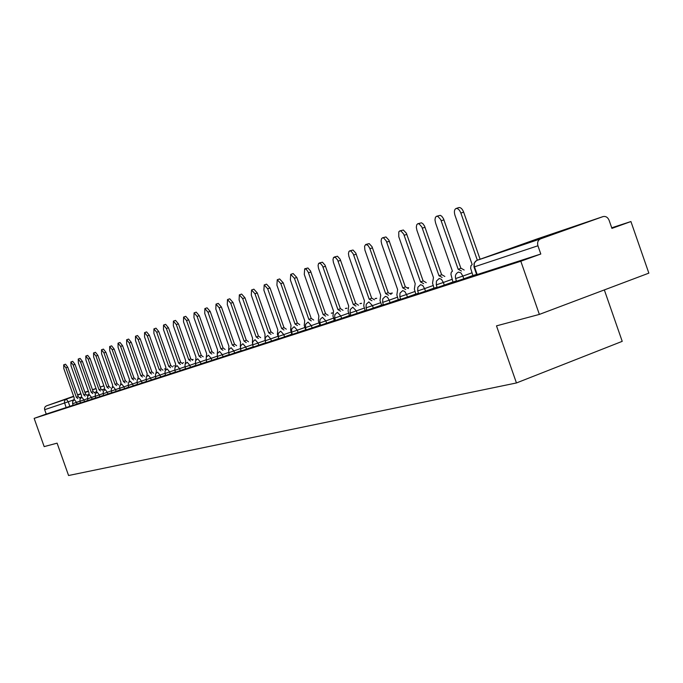 <?xml version="1.0" encoding="UTF-8"?>
<svg xmlns="http://www.w3.org/2000/svg" width="683" height="683" viewBox="0 0 683 683"><rect width="100%" height="100%" fill="white"/><g stroke="black" fill="none" stroke-linecap="round" stroke-linejoin="round"><path stroke-width="1.02" d="M455.621 278.587L456.551 281.242L463.8 278.792L462.861 276.094L455.612 278.553C454.904 275.599 455.851 273.448 458.438 272.099L460.897 272.867L462.861 276.094L471.97 272.824M436.283 284.905L437.197 287.509L444.266 285.11L443.344 282.472L436.275 284.871L436.437 281.106L439.22 278.476L441.44 279.304L443.344 282.472L452.274 279.262M418.594 293.528L425.5 291.189L424.587 288.602L417.689 290.941L418.594 293.528M400.708 299.316L407.444 297.037L406.556 294.493L399.82 296.789L400.708 299.316M382.625 302.432L383.487 304.891L390.07 302.663L389.19 300.17L382.617 302.407L382.779 298.83L385.425 296.354L387.432 297.173L389.19 300.17L397.634 297.139M366.054 307.845L366.908 310.261L373.328 308.076L372.474 305.634L366.045 307.82L366.208 304.311L368.82 301.877L372.474 305.634L380.764 302.663M350.089 313.062L350.917 315.435L357.2 313.301L356.355 310.902L350.08 313.045L350.242 309.587L352.804 307.196L356.355 310.902L364.5 307.982M334.679 318.099L335.498 320.429L341.645 318.338L340.817 315.973L334.679 318.073L334.832 314.675L337.359 312.336L340.817 315.973L348.817 313.113M319.815 322.957L320.617 325.245L326.628 323.196L325.817 320.882L319.806 322.931L319.968 319.593L322.453 317.288L325.817 320.882L333.68 318.065M305.455 327.644L306.249 329.898L312.131 327.891L311.328 325.612L305.446 327.627L305.608 324.331L308.05 322.069L311.328 325.612L319.063 322.846M291.581 332.177L292.367 334.397L298.121 332.433L297.327 330.188L291.573 332.16L291.735 328.924L294.142 326.696L297.327 330.188L304.942 327.464M278.937 338.742L284.572 336.813L283.795 334.61L278.16 336.54L278.937 338.742M265.192 340.8L265.943 342.943L271.467 341.056L270.707 338.888L265.183 340.783L265.337 337.641L267.676 335.49L270.707 338.888L278.075 336.258M252.633 344.898L253.376 347.015L258.789 345.163L258.037 343.028L252.625 344.889L252.778 341.799L255.075 339.682L258.037 343.028L265.098 340.51M240.467 348.876L241.201 350.96L246.503 349.141L245.769 347.041L240.459 348.859L240.612 345.82L242.875 343.737L245.769 347.041L252.539 344.616M229.403 354.776L234.602 352.991L233.876 350.925L228.677 352.718L229.403 354.776M217.962 358.481L223.068 356.731L222.351 354.69L217.245 356.449L217.962 358.481M206.872 362.067L211.884 360.351L211.175 358.344L206.164 360.069L206.872 362.067M195.415 363.595L196.106 365.55L201.024 363.86L200.332 361.888L195.415 363.587L195.56 360.709L197.652 358.771L200.332 361.888L206.095 359.83M185.656 368.931L190.489 367.275L189.806 365.328L184.973 366.993L185.656 368.931M175.514 372.218L180.252 370.587L179.578 368.675L174.839 370.306L175.514 372.218M165.653 375.411L170.315 373.806L169.649 371.919L164.987 373.524L165.653 375.411M155.417 376.657L156.066 378.51L160.65 376.931L159.993 375.069L155.408 376.649L155.553 373.934L157.542 372.098L159.993 375.069L164.919 373.319M146.751 381.524L151.259 379.979L150.61 378.143L146.102 379.697L146.751 381.524M137.052 382.659L137.684 384.461L142.115 382.932L141.475 381.123L137.044 382.651L137.181 380.004L139.127 378.22L141.475 381.123L146.042 379.5M128.233 385.536L128.865 387.312L133.219 385.818L132.587 384.025L128.233 385.528L128.37 382.924L130.291 381.157L132.587 384.025L136.984 382.463M120.276 390.095L124.562 388.618L123.939 386.851L119.653 388.337L120.276 390.095M111.918 392.802L116.136 391.35L115.521 389.609L111.303 391.06L111.918 392.802M103.773 395.44L107.923 394.006L107.316 392.29L103.167 393.724L103.773 395.44M95.833 398.01L99.923 396.592L99.325 394.902L95.236 396.311L95.833 398.01M88.09 400.511L92.12 399.12L91.531 397.446L87.501 398.838L88.09 400.511M80.551 402.953L84.513 401.587L83.932 399.931L79.962 401.305L80.551 402.953M73.183 405.335L77.094 403.986L76.522 402.355L72.611 403.704L73.183 405.335M80.901 393.75L77.58 394.911M73.627 396.294L61.248 400.708L73.662 396.388M565.797 229.462L529.769 242.132L565.797 229.462M539.365 314.411L496.498 325.859L516.45 382.958L68.573 475.513L57.099 443.156L44.173 446.614L34.15 418.372L520.813 261.23L539.365 314.411L648.85 273.14L630.921 221.54L611.72 227.806M604.335 289.925L622.222 341.346L516.45 382.958M77.614 394.987L80.918 393.809M630.921 221.54L611.925 228.387L609.108 220.302C607.819 217.339 605.847 216.093 603.183 216.554L540.569 238.854C537.956 240.151 537.077 242.456 537.931 245.778L474.002 266.985L474.096 263.245L476.538 260.547M520.813 261.23L540.799 254.025L537.931 245.778M73.124 405.164L69.854 406.334L68.249 401.783L44.668 409.68L44.506 408.357L45.095 406.829L46.384 405.881L73.61 396.242M77.563 394.842L80.876 393.673M44.668 409.68L46.231 414.069L34.15 418.372M265.849 342.67L258.789 345.163M297.412 325.535L295.022 323.998L280.824 283.616L277.247 279.748L276.905 285.152L291.035 325.339L290.591 329.966L291.846 334.252L292.264 334.115M298.121 332.433L306.146 329.616M319.875 325.159L320.515 324.954M340.552 311.192L337.94 309.604L322.581 266.02L320.259 263.177L318.517 263.604L318.082 265.55L318.5 268.231L333.526 311.089L332.954 315.99L334.277 320.498L335.396 320.139M355.971 306.069L353.273 304.464L337.65 260.103L335.259 257.209L333.458 257.653L332.997 259.642L333.406 262.383L348.697 306.001L348.082 311.004L349.423 315.597L350.814 315.145M371.945 300.759L369.161 299.137L353.256 253.956L351.13 251.207L349.892 250.84L348.945 251.489L348.45 253.53L348.859 256.313L364.415 300.725L363.749 305.83L365.115 310.509L366.797 309.962M381.635 305.147L383.385 304.592M405.711 289.541L402.748 287.876L386.254 240.979L383.658 237.957L382.395 237.855L381.473 238.794L381.114 241.142L381.703 244.096L397.634 289.583L396.857 294.919L398.274 299.769L400.597 299.009M423.58 283.599L420.515 281.917L403.713 234.124L401.041 231.042L399.726 230.948L398.77 231.913L398.778 236.719L415.204 283.693L414.359 289.14L415.802 294.083L418.483 293.212M442.14 277.426L438.973 275.727L421.855 226.987L419.106 223.862L417.74 223.768L416.741 224.767L416.314 227.217L416.912 230.299L433.457 277.571L432.544 283.146L434.012 288.183L437.086 287.193M461.46 271.014L458.173 269.281L440.723 219.567L437.888 216.391L436.471 216.306L435.43 217.331L434.969 219.841L435.575 222.982L452.436 271.211L451.275 272.235L450.942 274.327L452.949 282.053L456.432 280.918M472.926 275.565L476.589 274.387M472.909 275.514L463.8 278.792M453.196 281.9L444.266 285.11M434.26 288.038L425.5 291.189M416.041 293.946L407.444 297.037M398.505 299.632L390.07 302.663M381.618 305.105L373.328 308.076M365.345 310.381L357.2 313.301M349.645 315.469L341.645 318.338M334.499 320.378L326.628 323.196M319.866 325.125L312.131 327.891M292.059 334.132L284.572 336.813M278.826 338.426L271.467 341.056M253.273 346.716L246.503 349.141M241.099 350.669L234.602 352.991M229.3 354.503L223.068 356.731M217.868 358.208L211.884 360.351M206.778 361.811L201.024 363.86M196.021 365.303L190.489 367.275M185.571 368.692L180.252 370.587M175.429 371.979L170.315 373.806M165.568 375.18L160.65 376.931M155.989 378.288L151.259 379.979M146.674 381.31L142.115 382.932M137.607 384.247L133.219 385.818M128.788 387.107L124.562 388.618M120.208 389.899L116.136 391.35M111.85 392.605L107.923 394.006M103.705 395.252L99.923 396.592M95.765 397.822L92.12 399.12M88.03 400.332L84.513 401.587M80.483 402.782L77.094 403.986M540.799 254.025L476.7 274.711L474.011 267.01M46.231 414.069L69.854 406.334M77.802 398.531L76.376 397.318L78.28 396.644L79.629 397.882M76.376 397.318L65.927 367.821L63.681 364.842L65.517 364.21L67.762 367.181L78.212 396.669M63.681 364.842L63.835 368.641L74.242 398.035L73.926 399.982M85.187 396.08L83.736 394.851L85.657 394.176L87.031 395.423M83.736 394.851L73.158 364.987L70.87 361.973L72.722 361.333L75.01 364.338L85.588 394.193M70.87 361.973L71.006 365.823L81.55 395.585L81.226 397.583M92.76 393.562L91.283 392.324L93.144 391.658L94.63 392.896M91.283 392.324L80.568 362.084L78.246 359.036L80.116 358.396L82.447 361.435L93.144 391.658M78.246 359.036L78.366 362.946L89.038 393.075L88.696 395.124M100.521 390.983L99.009 389.728L100.973 389.037L102.407 390.309M99.009 389.728L88.175 359.104L85.802 356.031L87.689 355.373L90.062 358.447L100.896 389.062M85.802 356.031L85.913 359.992L96.713 390.497L96.363 392.614M108.486 388.328L106.941 387.073L108.853 386.39L110.39 387.654M106.941 387.073L95.97 356.048L93.545 352.94L95.458 352.283L97.882 355.382L108.853 386.39M93.545 352.94L93.648 356.953L104.584 387.859L104.226 390.036M116.656 385.613L115.086 384.341L117.006 383.658L118.586 384.93M115.086 384.341L103.961 352.915L101.502 349.773L103.432 349.107L105.899 352.249L117.006 383.658M101.502 349.773L101.588 353.845L112.661 385.152L112.294 387.398M125.04 382.83L123.435 381.541L125.467 380.824L126.995 382.13M123.435 381.541L112.174 349.696L109.664 346.52L111.619 345.846L114.129 349.022L125.382 380.849M109.664 346.52L109.732 350.652L120.951 382.369L120.567 384.7M133.655 379.961L132.007 378.664L134.064 377.938L135.627 379.261M132.007 378.664L120.601 346.392L118.039 343.182L120.02 342.499L122.581 345.709L133.979 377.964M118.039 343.182L118.091 347.382L129.454 379.517L129.07 381.934M142.499 377.025L140.818 375.71L142.901 374.976L144.497 376.316M140.818 375.71L129.258 343.003L126.645 339.75L128.643 339.067L131.256 342.311L142.815 375.001M126.645 339.75L126.679 344.01L138.197 376.589L137.795 379.099M151.583 374.002L149.867 372.679L151.976 371.928L153.607 373.285M149.867 372.679L138.154 339.519L135.49 336.232L137.505 335.532L140.177 338.819L151.882 371.962M135.49 336.232L135.507 340.552L147.169 373.575L146.768 376.196M160.923 370.895L159.165 369.554L161.205 368.829L162.972 370.169M159.165 369.554L147.297 335.934L144.574 332.612L146.614 331.904L149.338 335.233L161.205 368.829M144.574 332.612L144.574 337.001L156.398 370.485L155.989 373.225M170.537 367.702L168.735 366.353L170.887 365.584L172.603 366.967M168.735 366.353L156.697 332.254L153.914 328.89L155.989 328.173L158.763 331.537L170.793 365.618M153.914 328.89L153.897 333.347L165.884 367.3L165.474 370.177M180.414 364.423L178.664 363.014L180.756 362.28L182.506 363.68M178.57 363.049L166.362 328.463L163.527 325.057L165.619 324.34L168.462 327.746L180.662 362.306M163.527 325.057L163.485 329.59L175.642 364.03L175.232 367.061M190.583 361.042L188.696 359.659L190.805 358.908L192.7 360.291M188.696 359.659L176.316 324.57L173.414 321.121L175.531 320.387L178.434 323.836L190.805 358.908M173.414 321.121L173.345 325.731L185.674 360.667L185.272 363.86M201.05 357.559L199.112 356.159L201.254 355.399L203.192 356.799M199.112 356.159L186.553 320.558L183.59 317.066L185.733 316.323L188.704 319.815L201.254 355.399M183.59 317.066L183.505 321.753L196.012 357.2L195.611 360.59M211.832 353.973L209.852 352.565L212.012 351.788L214.001 353.205M209.852 352.565L197.105 316.417L194.074 312.882L196.243 312.14L199.282 315.674L212.012 351.788M194.074 312.882L193.963 317.655L206.65 353.632L206.275 357.235M222.94 350.285L220.908 348.851L223.204 348.04L225.134 349.5M220.908 348.851L207.974 312.165L204.874 308.579L207.077 307.828L210.176 311.405L223.102 348.074M204.874 308.579L204.738 313.429L217.612 349.961L217.262 353.811M234.397 346.477L232.305 345.026L234.636 344.206L236.617 345.683M232.305 345.026L219.183 307.768L216.007 304.148L218.236 303.38L221.412 307L234.525 344.241M216.007 304.148L215.845 309.083L228.907 346.17L228.6 350.302M246.204 342.55L244.062 341.09L246.426 340.245L248.458 341.748M244.062 341.09L230.734 303.243L227.49 299.572L229.744 298.795L232.997 302.467L246.315 340.288M227.49 299.572L227.294 304.592L240.561 342.26L240.314 346.733M258.396 338.495L256.313 336.975L258.592 336.173L260.675 337.684M256.193 337.018L242.661 298.573L239.34 294.851L241.62 294.066L244.949 297.779L258.473 336.207M239.34 294.851L239.11 299.965L252.582 338.23L252.42 343.105M270.98 334.32L268.718 332.817L271.142 331.955L273.294 333.492M268.718 332.817L254.972 293.75L251.566 289.976L253.88 289.182L257.286 292.947L271.023 331.998M251.566 289.976L251.301 295.184L264.987 334.072L264.953 339.494M283.983 329.991L281.652 328.48L283.991 327.652L286.322 329.163M281.652 328.48L267.685 288.764L264.193 284.948L266.541 284.145L270.033 287.961L283.991 327.652M264.193 284.948L263.894 290.249L277.793 329.778L277.392 334.32L278.083 336.275M295.022 323.998L297.515 323.11L299.786 324.69M277.247 279.748L279.62 278.937L283.206 282.796L297.387 323.153M311.303 320.916L308.844 319.362L311.371 318.466L313.702 320.054M308.844 319.362L294.416 278.297L290.736 274.37L293.144 273.55L296.823 277.469L311.243 318.509M290.736 274.37L290.36 279.885L304.72 320.745L304.234 325.467L305.745 329.744M325.68 316.135L323.144 314.564L325.569 313.702L328.113 315.273M323.144 314.564L308.264 272.252L306.368 269.35L304.695 268.812L307.922 267.975L310.483 270.903L325.569 313.702M304.695 268.812L304.276 274.429L318.876 315.998L318.346 320.805L319.883 325.168M337.94 309.604L340.552 308.682L343.02 310.313M319.149 263.049L322.427 262.204L325.057 265.175L340.407 308.725M353.273 304.464L355.92 303.525L358.473 305.181M334.107 257.09L337.453 256.227L340.16 259.241L355.775 303.576M369.161 299.137L371.851 298.181L374.48 299.854M349.619 250.909L353.026 250.029L355.8 253.086L371.697 298.232M388.516 295.252L385.647 293.605L388.209 292.691L391.086 294.339M385.647 293.605L369.699 248.142L367.932 245.351L365.704 244.505L369.179 243.609L372.03 246.708L388.209 292.691M365.704 244.505L364.577 246.213L364.884 250.021L380.721 295.261L379.996 300.477L381.635 305.156M402.748 287.876L405.523 286.886L408.323 288.602M382.395 237.855L385.938 236.941L388.875 240.092L405.352 286.945M420.515 281.917L423.323 280.918L426.226 282.651M399.726 230.948L403.346 230.017L406.368 233.21L423.153 280.978M438.973 275.727L441.833 274.711L444.829 276.47M417.74 223.768L421.428 222.82L422.905 223.717L424.544 226.064L441.653 274.771M458.173 269.281L461.085 268.248L464.184 270.041M436.471 216.306L440.245 215.333L441.764 216.238L443.455 218.628L460.897 268.317M477.34 260.223L460.871 213.07C459.497 209.715 457.866 208.204 455.971 208.537L458.745 207.589C460.641 207.265 462.28 208.767 463.646 212.123L480.098 259.241M455.971 208.537C454.289 209.561 453.964 211.841 454.998 215.376L472.184 264.586L470.971 265.653L470.647 268.299L472.926 275.573M602.969 216.622L536.787 239.059L477.041 260.325L540.569 238.854M104.106 389.054L102.066 389.78M96.26 391.837L94.382 392.503M88.611 394.552L86.886 395.167M81.157 397.199L79.561 397.762M73.892 399.777L68.249 401.783L66.294 399.154L73.713 396.533M77.666 395.133L80.97 393.954M84.999 392.537L88.414 391.325M92.512 389.873L96.047 388.618M100.222 387.141L103.867 385.844M103.867 385.827L100.196 387.065M95.996 388.49L92.453 389.694M88.329 391.086L84.897 392.255M46.384 405.881L66.294 399.154L64.962 400.136L64.347 402.056L66.14 407.623M433.355 285.46L424.587 288.602L422.734 285.494L420.591 284.666L417.859 287.244L417.689 290.941M415.153 291.41L406.556 294.493L404.746 291.445L402.671 290.625L399.982 293.152L399.82 296.789M291.282 331.938L283.795 334.61L280.687 331.17L278.314 333.355L278.16 336.54M240.382 348.603L233.876 350.925L231.059 347.664L228.822 349.713L228.677 352.718M228.592 352.462L222.351 354.69L219.602 351.472L217.39 353.495L217.245 356.449M217.168 356.202L211.175 358.344L208.435 355.186L206.309 357.158L206.164 360.069M195.338 363.356L189.806 365.328L187.227 362.229L185.119 364.159L184.973 366.993M184.905 366.771L179.578 368.675L177.059 365.61L174.976 367.514L174.839 370.306M174.771 370.092L169.649 371.919L167.181 368.897L165.124 370.767L164.987 373.524M155.348 376.453L150.61 378.143L148.245 375.189L146.239 377.016L146.102 379.697M128.173 385.349L123.939 386.851L121.719 384.008L119.79 385.758L119.653 388.337M119.602 388.157L115.521 389.609L113.335 386.791L111.431 388.525L111.303 391.06M111.244 390.889L107.316 392.29L105.148 389.515L103.295 391.214L103.167 393.724M103.107 393.553L99.325 394.902L97.191 392.162L95.364 393.835L95.236 396.311M95.176 396.149L91.531 397.446L89.439 394.74L87.629 396.388L87.501 398.838M87.45 398.676L83.932 399.931L81.883 397.25L80.09 398.881L79.962 401.305M79.911 401.143L76.522 402.355L74.507 399.7L72.731 401.314L72.611 403.704M164.441 369.025L165.098 368.794M173.525 365.994L174.199 365.764M182.865 362.886L183.539 362.647M332.015 313.198L331.281 313.147L332.459 312.916M346.161 308.494L345.393 308.434M360.786 303.619L359.984 303.568M375.915 298.582L375.035 298.539M391.572 293.366L390.693 293.314M477.195 274.609L474.489 266.857C473.695 263.732 474.54 261.555 477.041 260.325M76.453 397.293L78.28 396.644M65.927 367.821L67.762 367.181M83.813 394.825L85.657 394.176M73.158 364.987L75.01 364.338M91.351 392.298L93.221 391.632M80.568 362.084L82.447 361.435M99.086 389.703L100.973 389.037M88.175 359.104L90.062 358.447M107.018 387.048L108.93 386.365M95.97 356.048L97.882 355.382M115.162 384.316L117.092 383.633M103.961 352.915L105.899 352.249M123.512 381.515L125.467 380.824M112.174 349.696L114.129 349.022M132.092 378.638L134.064 377.938M120.601 346.392L122.581 345.709M140.903 375.684L142.901 374.976M129.258 343.003L131.256 342.311M149.953 372.645L151.976 371.928M138.154 339.519L140.177 338.819M159.259 369.529L161.299 368.803M147.297 335.934L149.338 335.233M168.829 366.319L170.887 365.584M156.697 332.254L158.763 331.537M178.664 363.014L180.756 362.28M166.362 328.463L168.462 327.746M188.79 359.625L190.907 358.874M176.316 324.57L178.434 323.836M199.214 356.125L201.357 355.365M186.553 320.558L188.704 319.815M209.954 352.522L212.114 351.754M197.105 316.417L199.282 315.674M221.019 348.817L223.204 348.04M207.974 312.165L210.176 311.405M232.416 344.992L234.636 344.206M219.183 307.768L221.412 307M244.181 341.048L246.426 340.245M230.734 303.243L232.997 302.467M256.313 336.975L258.592 336.173M242.661 298.573L244.949 297.779M268.837 332.775L271.142 331.955M254.972 293.75L257.286 292.947M281.78 328.438L284.119 327.609M267.685 288.764L270.033 287.961M295.15 323.955L297.515 323.11M280.824 283.616L283.206 282.796M308.981 319.32L311.371 318.466M294.416 278.297L296.823 277.469M323.281 314.522L325.714 313.659M308.468 272.79L310.91 271.945M338.085 309.553L340.552 308.682M323.016 267.087L325.492 266.233M353.427 304.413L355.92 303.525M338.094 261.179L340.595 260.317M369.315 299.086L371.851 298.181M353.709 255.058L356.253 254.187M385.81 293.553L388.371 292.64M369.913 248.714L372.491 247.827M402.919 287.816L405.523 286.886M386.732 242.124L389.344 241.227M420.685 281.857L423.323 280.918M404.191 235.285L406.846 234.371M439.152 275.667L441.833 274.711M422.342 228.173L425.039 227.251M458.361 269.222L461.085 268.248M441.218 220.771L443.959 219.841M460.871 213.07L463.646 212.123M193.135 359.446L192.196 359.574M346.973 308.204L345.427 308.426M361.606 303.329L360.018 303.551M376.743 298.292L375.112 298.514M392.409 293.075L390.736 293.297M408.63 287.671L407.606 287.722M109.084 386.347L108.674 385.886"/></g></svg>
